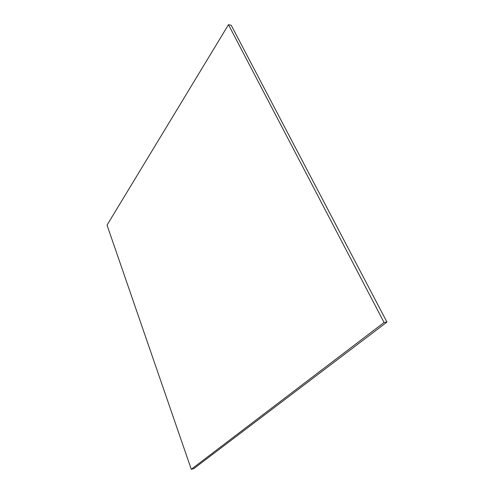 <?xml version="1.0" encoding="UTF-8"?>
<svg xmlns="http://www.w3.org/2000/svg" width="494" height="494" viewBox="0 0 494 494"><rect width="100%" height="100%" fill="white"/><g stroke="black" fill="none" stroke-linecap="round" stroke-linejoin="round"><path stroke-width="0.74" d="M231.204 25.243L228.481 24.7L107.037 225.116L191.283 469.3L193.784 468.645L191.283 469.3L384.054 322.496L386.963 322.088L193.784 468.645L386.963 322.088L384.054 322.496L228.481 24.7L231.204 25.243L386.963 322.088L231.204 25.243M228.481 24.7L384.054 322.496L191.283 469.3L107.037 225.116L228.481 24.7"/></g></svg>
